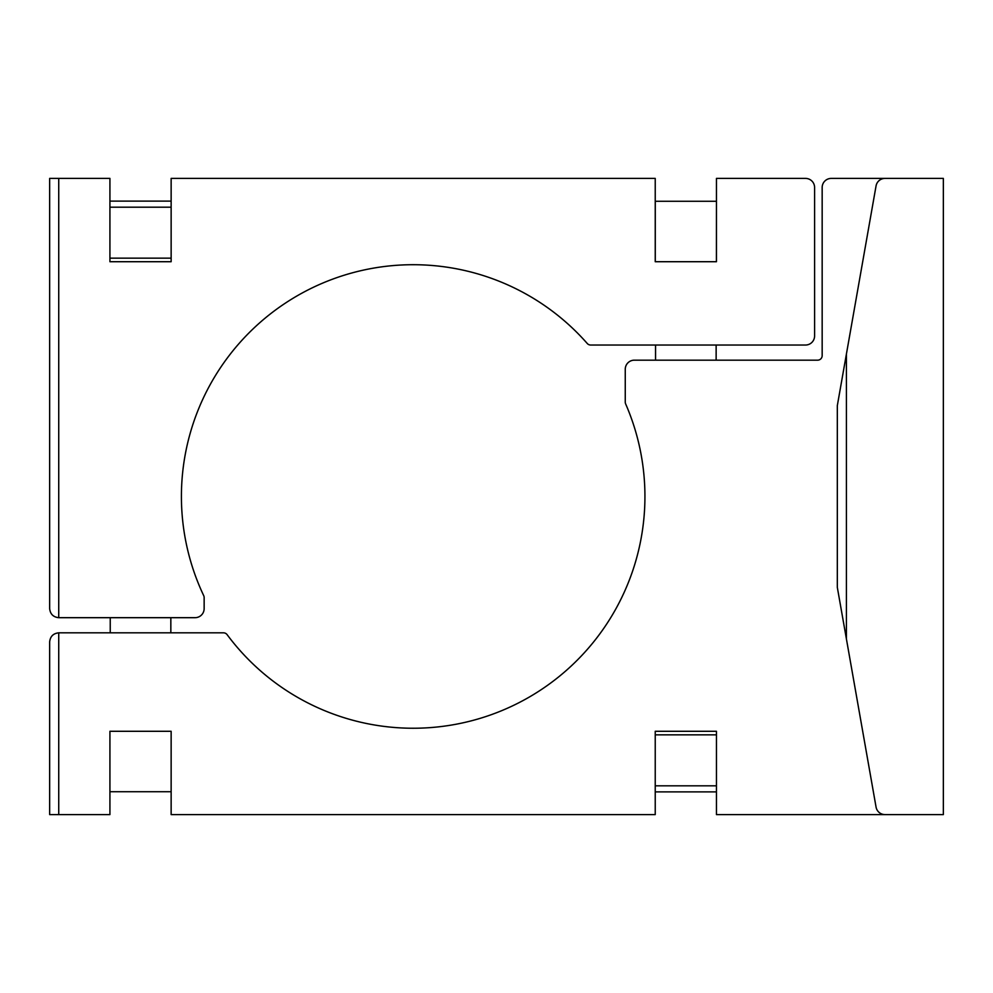 <?xml version="1.0" encoding="UTF-8"?>
<svg xmlns="http://www.w3.org/2000/svg" width="993" height="993" viewBox="0 0 993 993"><rect width="100%" height="100%" fill="white"/><g stroke="black" fill="none" stroke-linecap="round" stroke-linejoin="round"><path stroke-width="1.49" d="M655.231 178.405L655.231 261.718L716.45 261.718L716.45 178.405L805.509 178.405A9.086 9.086 0 0 1 814.595 187.491L814.595 335.932A9.086 9.086 0 0 1 805.509 345.03L590.661 345.03A4.543 4.543 0 0 1 587.248 343.479A231.754 231.754 0 0 0 203.714 595.663A4.543 4.543 0 0 1 204.148 597.6L204.148 608.597A9.086 9.086 0 0 1 195.062 617.683L58.736 617.683C53.262 617.1 50.233 614.071 49.65 608.597C50.233 614.071 53.262 617.1 58.736 617.683L58.736 178.405L109.925 178.405L109.925 261.718L171.144 261.718L171.144 178.405L655.231 178.405M49.65 608.597L49.65 178.405L58.736 178.405M716.45 731.282L716.45 814.595L943.35 814.595L943.35 178.405L831.253 178.405A9.086 9.086 0 0 0 822.167 187.491L822.167 355.631A4.543 4.543 0 0 1 817.624 360.174L634.341 360.174A9.086 9.086 0 0 0 625.255 369.259L625.255 402.066A4.543 4.543 0 0 0 625.627 403.878A231.754 231.754 0 0 1 227.124 634.664A4.543 4.543 0 0 0 223.475 632.826L58.736 632.826C53.262 633.41 50.233 636.439 49.65 641.912L49.65 814.595L109.925 814.595L109.925 731.282L171.144 731.282L171.144 814.595L655.231 814.595L655.231 731.282L716.45 731.282L655.231 731.282M885.011 814.595A9.086 9.086 0 0 1 876.062 807.086L846.408 638.933L846.408 354.067L876.062 185.914A9.086 9.086 0 0 1 885.011 178.405M655.231 734.845L716.45 734.845M109.925 731.282L109.925 791.719L171.144 791.719L171.144 731.282M49.65 641.912C50.233 636.439 53.262 633.41 58.736 632.826L58.736 814.595M846.408 354.067L837.322 405.616L837.322 587.384L846.408 638.933M109.925 261.718L171.144 261.718M655.231 791.88L716.45 791.88M110.235 791.719L170.833 791.719M171.144 258.155L109.925 258.155M716.45 201.281L716.412 261.718M716.412 201.281L655.281 201.281L655.281 261.718M171.144 201.12L109.925 201.12M716.139 201.281L655.554 201.281M655.231 785.811L716.45 785.811M171.144 207.189L109.925 207.189M170.833 632.826L170.833 617.683M110.235 632.826L110.235 617.683M655.554 345.03L655.554 360.174M716.139 345.03L716.139 360.174"/></g></svg>

